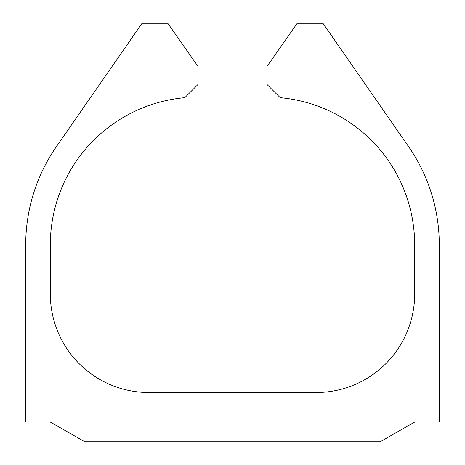 <?xml version="1.0" encoding="UTF-8"?>
<svg xmlns="http://www.w3.org/2000/svg" width="465" height="465" viewBox="0 0 465 465"><rect width="100%" height="100%" fill="white"/><g stroke="black" fill="none" stroke-linecap="round" stroke-linejoin="round"><path stroke-width="0.35" stroke-dasharray="2.33 1.74" d="M380.207 441.75L84.793 441.75L50.33 422.057L25.715 422.057L25.715 244.793A172.323 172.323 0 0 1 56.492 146.504L142.081 23.25L167.772 23.25L198.038 66.472L198.038 84.432L184.785 97.679A147.707 147.707 0 0 0 50.33 244.793L50.33 294.043A98.47 98.47 0 0 0 148.8 392.512L316.2 392.512A98.47 98.47 0 0 0 414.67 294.043L414.67 244.793A147.707 147.707 0 0 0 280.215 97.679L266.962 84.432L266.962 66.472L297.228 23.25L322.919 23.25L408.508 146.504A172.323 172.323 0 0 1 439.286 244.793L439.286 422.057L414.67 422.057L380.207 441.75"/><path stroke-width="0.7" d="M380.207 441.75L84.793 441.75L50.33 422.057L25.715 422.057L25.715 244.793A172.323 172.323 0 0 1 56.492 146.504L142.081 23.25L167.772 23.25L198.038 66.472L198.038 84.432L184.785 97.679A147.707 147.707 0 0 0 50.33 244.793L50.33 294.043A98.47 98.47 0 0 0 148.8 392.512L316.2 392.512A98.47 98.47 0 0 0 414.67 294.043L414.67 244.793A147.707 147.707 0 0 0 280.215 97.679L266.962 84.432L266.962 66.472L297.228 23.25L322.919 23.25L408.508 146.504A172.323 172.323 0 0 1 439.286 244.793L439.286 422.057L414.67 422.057L380.207 441.75"/></g></svg>
